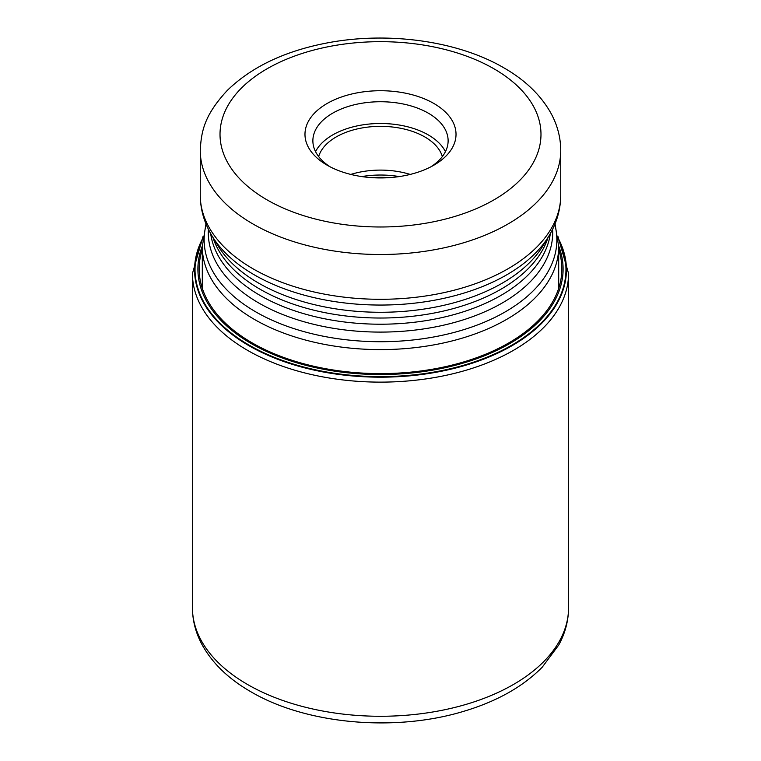 <?xml version="1.0" encoding="UTF-8"?>
<svg xmlns="http://www.w3.org/2000/svg" width="761" height="761" viewBox="0 0 761 761"><rect width="100%" height="100%" fill="white"/><g stroke="black" fill="none" stroke-linecap="round" stroke-linejoin="round"><path stroke-width="1.14" d="M558.289 239.04A185.465 107.082 0 0 1 475.397 361.542A185.465 107.082 0 0 1 249.351 345.256A185.465 107.082 180 0 1 202.711 239.04M558.193 238.241A185.931 107.349 180 0 1 476.424 361.789A185.931 107.349 180 0 1 249.028 345.741A185.931 107.349 180 0 1 202.806 238.241M350.802 174.421A62.687 36.195 180 0 1 410.198 174.421M442.331 156.585A62.687 36.195 0 0 0 424.828 136.951A62.687 36.195 0 0 0 361.37 128.076A62.687 36.195 0 0 0 318.669 156.585M315.558 151.658A67.624 39.039 180 0 1 428.319 134.935A67.624 39.039 180 0 1 445.442 151.658M430.954 166.773A67.624 39.039 0 0 0 448.124 140.775A67.624 39.039 0 0 0 428.319 113.17A67.624 39.039 0 0 0 332.681 113.17A67.624 39.039 0 0 0 312.876 140.775A67.624 39.039 0 0 0 330.046 166.773M327.097 103.496A75.52 43.605 0 0 0 327.097 165.166L327.097 165.166A75.52 43.605 0 0 0 433.903 165.166L433.903 165.166A75.52 43.605 0 0 0 433.903 103.496A75.52 43.605 0 0 0 327.097 103.496M558.698 249.475A181.346 104.695 0 0 1 465.209 361.485A181.346 104.695 0 0 1 252.272 342.945A181.346 104.695 180 0 1 202.302 249.475M202.312 246.06A182.602 105.427 180 0 0 251.377 343.649A182.602 105.427 0 0 0 468.5 361.475A182.602 105.427 0 0 0 558.688 246.06M568.562 607.697C568.505 620.662 565.233 633.095 558.764 644.986L542.241 667.188C522.874 686.764 496.743 701.461 463.849 711.269C395.197 732.253 306.046 724.358 250.788 691.701C228.652 678.983 212.443 663.354 202.141 644.814C195.739 632.971 192.495 620.596 192.438 607.697A188.062 108.576 0 0 0 247.515 684.472A188.062 108.576 0 0 0 452.472 708.006A188.062 108.576 0 0 0 568.562 607.697L568.562 273.551A188.062 108.576 180 0 1 452.472 373.86A188.062 108.576 180 0 1 247.515 350.326A188.062 108.576 180 0 1 192.438 273.551L203.016 236.576M558.698 288.343L558.698 246.726A178.198 102.878 180 0 1 448.695 341.775A178.198 102.878 180 0 1 254.497 319.468A178.198 102.878 180 0 1 254.393 319.411A178.198 102.878 180 0 1 202.302 246.726L205.965 223.839M206.202 224.428A176.343 101.812 0 0 0 255.706 311.839A176.343 101.812 0 0 0 255.81 311.905A176.343 101.812 0 0 0 460.205 330.731A176.343 101.812 0 0 0 554.798 224.428M552.61 229.251A172.214 99.425 180 0 1 449.199 323.844A172.214 99.425 180 0 1 258.835 303.04A172.214 99.425 180 0 1 258.73 302.973A172.214 99.425 180 0 1 208.39 229.251M389.156 177.646A67.624 39.039 0 0 0 371.844 177.646M361.77 176.571A66.882 38.611 180 0 1 399.23 176.571M266.883 199.772A160.485 92.661 180 0 1 267.082 68.775A160.485 92.661 180 0 1 493.984 68.813A160.485 92.661 180 0 1 494.117 68.89A160.485 92.661 180 0 1 493.918 199.886A160.485 92.661 180 0 1 267.016 199.848A160.485 92.661 180 0 1 266.883 199.772M560.733 150.45A180.233 104.057 180 0 1 449.475 246.583A180.233 104.057 180 0 1 253.052 224.029A180.233 104.057 180 0 1 252.899 223.943A180.233 104.057 180 0 1 200.267 150.45L200.267 195.244A180.233 104.057 0 0 0 252.956 268.757A180.233 104.057 0 0 0 253.052 268.823A180.233 104.057 0 0 0 449.475 291.377A180.233 104.057 0 0 0 560.733 195.244L560.733 150.45C560.657 137.246 557.29 124.661 550.66 112.704C540.472 94.83 524.871 79.876 503.858 67.834C457.199 40.485 386.284 31.096 325.289 43.301C283.929 51.472 251.273 67.168 227.32 90.397C204.814 114.74 201.237 130.578 200.267 150.45M212.091 236.015L217.922 245.641A172.214 99.425 0 0 0 258.73 283.168A172.214 99.425 0 0 0 258.835 283.225A172.214 99.425 0 0 0 543.078 245.641L548.909 236.015A178.378 102.992 180 0 1 254.364 274.883A178.378 102.992 180 0 1 254.26 274.816A178.378 102.992 180 0 1 212.091 236.015C204.319 223.201 200.371 209.608 200.267 195.244M548.072 237.384A170.359 98.359 180 0 1 431.268 313.561A170.359 98.359 180 0 1 260.148 289.285A170.359 98.359 180 0 1 260.034 289.228A170.359 98.359 180 0 1 212.928 237.384M210.664 233.56A170.359 98.359 0 0 0 260.034 295.411A170.359 98.359 0 0 0 260.138 295.468A170.359 98.359 0 0 0 439.544 318.117A170.359 98.359 0 0 0 550.336 233.56M568.562 273.551L557.984 236.576M192.438 607.697L192.438 273.551M558.698 246.726L555.035 223.839M202.302 246.726L202.302 288.343M548.909 236.015C556.681 223.201 560.629 209.608 560.733 195.244"/></g></svg>
